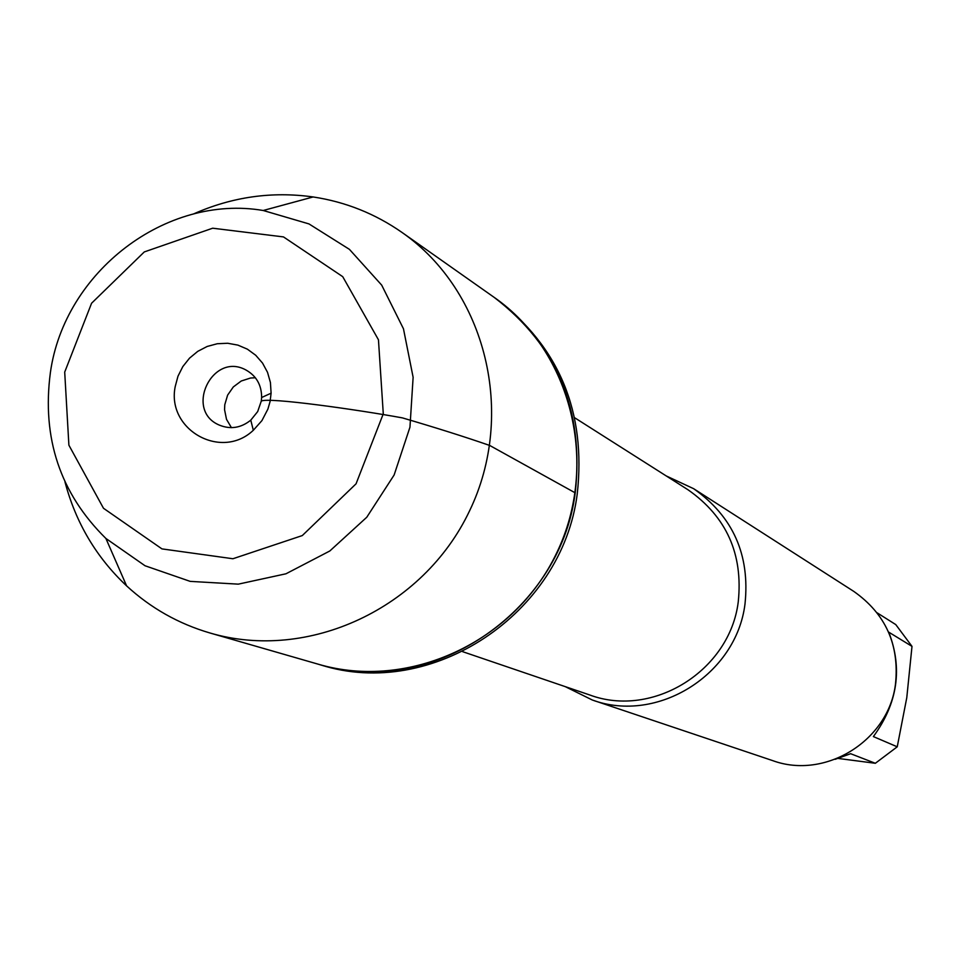 <?xml version="1.0" encoding="UTF-8"?>
<svg xmlns="http://www.w3.org/2000/svg" width="960" height="960" viewBox="0 0 960 960"><rect width="100%" height="100%" fill="white"/><g stroke="black" fill="none" stroke-linecap="round" stroke-linejoin="round"><path stroke-width="1.44" d="M209.964 632.988L320.868 664.956C431.412 700.344 562.068 614.112 577.236 493.98C586.308 412.152 559.368 347.148 496.416 298.944L494.244 297.42C557.328 345.708 584.316 410.856 575.22 492.864C560.016 613.26 429.084 699.684 318.312 664.224C408.78 690.84 514.32 642.144 556.668 552.96C599.712 464.1 571.632 351.312 494.244 297.42L402.06 232.476C486.096 290.976 516.48 414.012 469.44 511.116C423.156 608.58 308.184 661.908 209.964 632.988C178.476 623.76 150.696 608.052 126.6 585.876C96.3 557.364 75.744 522.672 64.944 481.8M877.128 612.828L895.764 624.588L912 646.368L906.78 697.68L897.24 746.808L875.34 763.284L838.14 758.436M875.34 763.284L850.62 753.708L835.188 759.312M912 646.368L888.756 632.16C902.82 668.436 897.684 703.248 873.372 736.584L897.24 746.808M666.204 475.92L693.636 488.688C733.008 516.456 750.132 554.868 745.008 603.924C736.38 674.676 657.396 724.032 592.284 699.996L565.152 686.592M592.284 699.996L772.644 760.608C825.276 780 888.732 740.64 895.5 683.988C899.508 644.688 885.612 613.824 853.8 591.408L693.636 488.688M193.38 214.02C232.02 196.86 271.932 191.172 313.14 196.956C345.516 201.864 375.156 213.696 402.06 232.476M231.432 427.656L226.5 419.316L224.556 409.68L224.784 404.7L227.616 395.136L233.316 386.94L241.236 381.012L250.536 378.024L255.372 377.748M261.276 401.112L257.688 411.564L250.776 420.156C241.044 427.956 230.616 429.624 219.468 425.16C183.936 410.604 212.34 351.384 245.928 369.984C256.392 375.876 261.624 385.056 261.636 397.524L261.276 401.112C267.576 396.924 358.272 409.764 402.468 417.9C435.576 427.596 464.676 436.788 489.756 445.476L575.22 492.864M175.212 386.58C166.332 429.72 221.352 460.74 253.32 430.272L261.924 420.612L267.9 409.092L270.06 401.604L271.104 393.18L270.42 382.5L267.516 372.312L262.536 363.084L255.708 355.248L247.356 349.152L237.876 345.108L227.7 343.26L217.296 343.728L207.168 346.464L197.76 351.348L189.528 358.152L182.832 366.564L177.984 376.188L175.212 386.58M64.704 372.096L91.572 303.24L144.288 251.928L212.676 228.204L283.488 236.916L342.72 276.66L378.456 339.792L383.28 413.82L356.064 483.804L302.292 535.572L232.92 558.744L161.952 548.892L103.488 508.272L68.892 445.188L64.704 372.096M50.4 372.468C41.712 438.084 60.204 493.416 105.9 538.464L145.02 565.752L190.188 581.376L238.284 584.148L285.96 573.792L329.82 550.98L366.768 517.248L394.128 474.996L409.956 427.2L413.124 377.292L403.464 328.788L381.696 285.132L349.428 249.36L308.976 223.92L263.208 210.492C165.972 193.92 64.44 271.8 50.4 372.468M462.636 651.672L589.644 694.944C652.872 718.584 729.852 670.68 738.252 601.86C743.232 554.064 726.492 516.708 688.032 489.792L574.788 417.828M261.636 397.524L271.104 393.18M250.776 420.156L253.32 430.272M105.9 538.464L126.6 585.876M263.208 210.492L313.14 196.956"/></g></svg>

